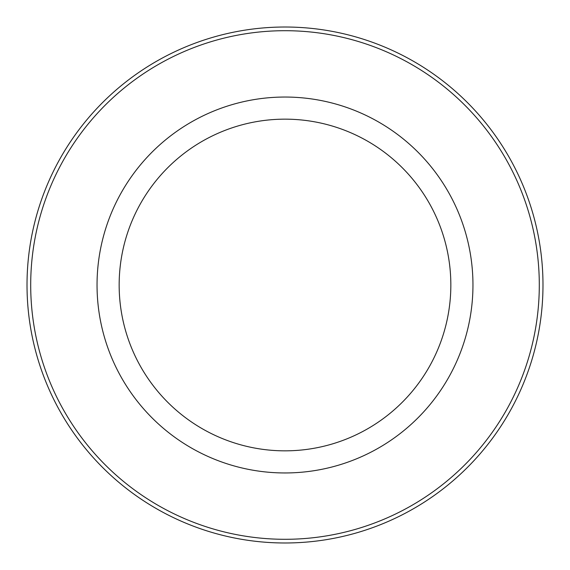 <?xml version="1.0" encoding="UTF-8"?>
<svg xmlns="http://www.w3.org/2000/svg" width="570" height="570" viewBox="0 0 570 570"><rect width="100%" height="100%" fill="white"/><g stroke="black" fill="none" stroke-linecap="round" stroke-linejoin="round"><path stroke-width="0.85" d="M120.049 194.89A187.958 187.958 0 0 1 375.11 120.049A187.958 187.958 0 0 1 449.951 375.11A187.958 187.958 0 0 1 194.89 449.951A187.958 187.958 0 0 1 120.049 194.89M139.458 205.492A165.849 165.849 0 0 1 364.508 139.458A165.849 165.849 0 0 1 430.542 364.508A165.849 165.849 0 0 1 205.492 430.542A165.849 165.849 0 0 1 139.458 205.492M508.169 406.916A254.298 254.298 0 0 1 163.084 508.169A254.298 254.298 0 0 1 61.831 163.084A254.298 254.298 0 0 1 406.916 61.831A254.298 254.298 0 0 1 508.169 406.916M58.596 161.317A257.982 257.982 0 0 1 408.683 58.596A257.982 257.982 0 0 1 511.404 408.683A257.982 257.982 0 0 1 161.317 511.404A257.982 257.982 0 0 1 58.596 161.317"/></g></svg>
